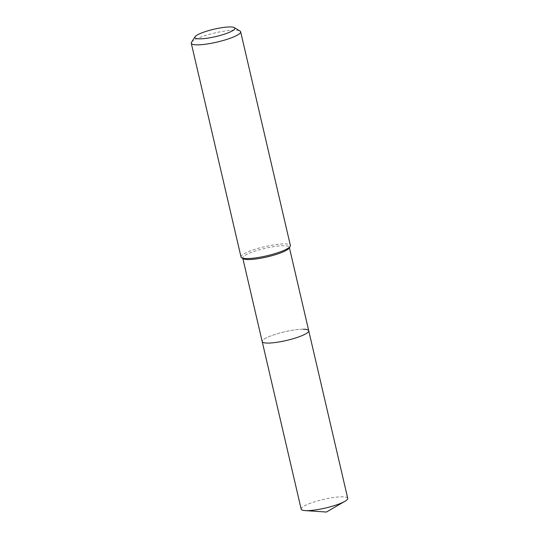 <?xml version="1.0" encoding="UTF-8"?>
<svg xmlns="http://www.w3.org/2000/svg" width="539" height="539" viewBox="0 0 539 539"><rect width="100%" height="100%" fill="white"/><g stroke="black" fill="none" stroke-linecap="round" stroke-linejoin="round"><path stroke-width="0.4" stroke-dasharray="2.69 2.02" d="M243.358 258.767A23.891 4.42 166.9 0 1 242.752 258.046A23.891 4.42 166.9 0 1 257.649 250.278A23.891 4.42 166.9 0 1 283.952 245.717A23.891 4.42 166.9 0 1 289.295 247.219A23.891 4.42 166.9 0 1 289.066 248.129M303.383 329.235A23.891 4.42 166.9 0 0 277.086 333.803A23.891 4.42 166.9 0 0 262.19 341.571A23.891 4.42 166.9 0 1 277.086 333.803A23.891 4.42 166.9 0 1 303.383 329.235A23.891 4.42 166.9 0 1 308.732 330.744M241.014 256.988A25.346 4.689 166.9 0 1 256.813 248.742A25.346 4.689 166.9 0 1 284.713 243.904A25.346 4.689 166.9 0 1 290.386 245.494M191.513 42.291A25.346 4.689 166.9 0 1 209.3 34.375A25.346 4.689 166.9 0 1 234.977 30.171A25.346 4.689 166.9 0 1 240.01 31.013M301.18 509.139A23.891 4.42 166.9 0 1 316.076 501.371A23.891 4.42 166.9 0 1 342.38 496.81A23.891 4.42 166.9 0 1 347.722 498.312M289.295 247.219L289.389 247.63M242.752 258.046L242.846 258.457"/><path stroke-width="0.81" d="M234.35 27.624L240.01 31.013A25.346 4.689 166.9 0 1 240.65 31.767L290.386 245.494A25.346 4.689 166.9 0 1 290.144 246.458L289.066 248.129A23.891 4.42 166.9 0 1 272.303 255.594A23.891 4.42 166.9 0 1 248.095 259.555A23.891 4.42 166.9 0 1 243.358 258.767L241.654 257.743A25.346 4.689 166.9 0 1 241.014 256.988L191.278 43.255A25.346 4.689 166.9 0 1 191.513 42.291L195.098 36.76A20.516 3.8 166.9 0 1 209.496 30.352A20.516 3.8 166.9 0 1 230.281 26.95A20.516 3.8 166.9 0 1 234.35 27.624A20.516 3.8 166.9 0 1 223.813 34.375A20.516 3.8 166.9 0 1 199.491 38.835A20.516 3.8 166.9 0 1 195.098 36.76M303.383 329.235A23.891 4.42 166.9 0 1 308.732 330.744A23.891 4.42 166.9 0 1 293.836 338.512A23.891 4.42 166.9 0 1 267.533 343.073A23.891 4.42 166.9 0 1 262.19 341.571L301.18 509.139A23.891 4.42 166.9 0 0 305.061 510.588A23.891 4.42 166.9 0 0 306.529 510.642A23.891 4.42 166.9 0 0 344.886 501.324A23.891 4.42 166.9 0 0 347.722 498.312L308.732 330.744A23.891 4.42 166.9 0 1 293.836 338.512A23.891 4.42 166.9 0 1 267.533 343.073A23.891 4.42 166.9 0 1 262.19 341.571L242.846 258.457M290.144 246.458A25.346 4.689 166.9 0 1 272.363 254.381A25.346 4.689 166.9 0 1 246.68 258.579A25.346 4.689 166.9 0 1 241.654 257.743M240.65 31.767A25.346 4.689 166.9 0 1 224.851 40.014A25.346 4.689 166.9 0 1 196.944 44.852A25.346 4.689 166.9 0 1 191.278 43.255M289.389 247.63L308.732 330.744M305.061 510.588L326.391 512.05L344.886 501.324"/></g></svg>
